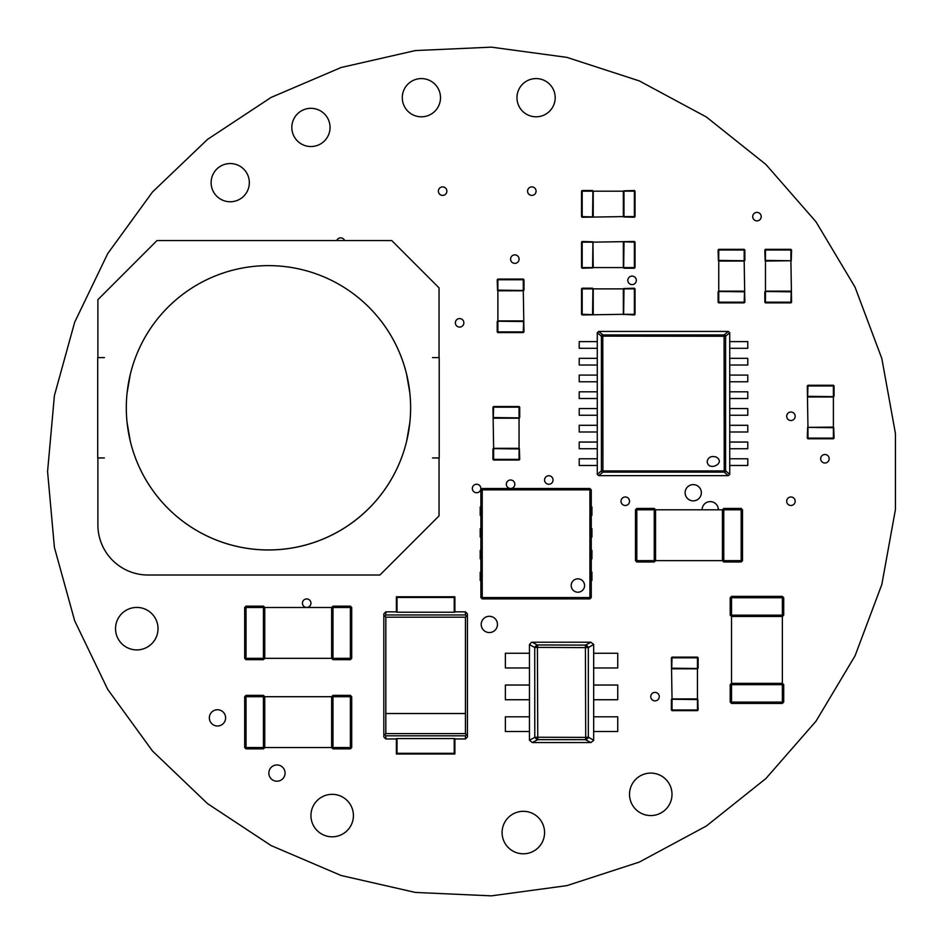<?xml version="1.0" encoding="UTF-8"?>
<svg xmlns="http://www.w3.org/2000/svg" width="943" height="943" viewBox="0 0 943 943"><rect width="100%" height="100%" fill="white"/><g stroke="black" fill="none" stroke-linecap="round" stroke-linejoin="round"><path stroke-width="1.41" d="M47.574 471.5L54.399 395.647L74.662 322.247L107.702 253.632L152.471 192.018L207.507 139.399L271.065 97.447L341.095 67.507L415.333 50.568L491.409 47.15L566.873 57.37L639.307 80.909L706.366 116.991L765.905 164.471L816.001 221.817L855.065 287.191L881.823 358.493L895.426 433.426L895.426 509.574L881.823 584.507L855.065 655.809L816.013 721.183L765.905 778.529L706.366 826.009L639.307 862.091L566.873 885.63L491.409 895.85L415.333 892.432L341.095 875.493L271.065 845.553L207.507 803.601L152.471 750.982L107.702 689.368L74.662 620.753L54.399 547.353L47.574 471.5M544.571 832.563A21.241 21.241 0 0 1 512.709 850.951A21.241 21.241 0 0 1 512.709 814.163A21.241 21.241 0 0 1 544.571 832.563M353.413 815.565A21.241 21.241 0 0 1 321.563 833.966A21.241 21.241 0 0 1 321.563 797.177A21.241 21.241 0 0 1 353.413 815.565M672.005 794.336A21.241 21.241 0 0 1 640.144 812.725A21.241 21.241 0 0 1 640.144 775.936A21.241 21.241 0 0 1 672.005 794.336M158.023 628.663A21.241 21.241 0 0 1 126.162 647.063A21.241 21.241 0 0 1 126.162 610.274A21.241 21.241 0 0 1 158.023 628.663M440.499 97.695A19.119 19.119 0 0 1 411.82 114.244A19.119 19.119 0 0 1 411.82 81.145A19.119 19.119 0 0 1 440.499 97.695M555.191 97.695A19.119 19.119 0 0 1 526.512 114.244A19.119 19.119 0 0 1 526.512 81.145A19.119 19.119 0 0 1 555.191 97.695M249.341 182.647A19.119 19.119 0 0 1 220.674 199.209A19.119 19.119 0 0 1 220.674 166.098A19.119 19.119 0 0 1 249.341 182.647M330.05 127.435A19.119 19.119 0 0 1 301.383 143.984A19.119 19.119 0 0 1 301.383 110.873A19.119 19.119 0 0 1 330.05 127.435M463.862 322.824A4.244 4.244 0 0 1 457.485 326.502A4.244 4.244 0 0 1 457.485 319.147A4.244 4.244 0 0 1 463.862 322.824M480.847 488.486A4.244 4.244 0 0 1 474.482 492.175A4.244 4.244 0 0 1 474.482 484.808A4.244 4.244 0 0 1 480.847 488.486M497.468 624.419A8.122 8.122 0 0 1 485.28 631.456A8.122 8.122 0 0 1 485.28 617.382A8.122 8.122 0 0 1 497.468 624.419M795.185 501.24A4.244 4.244 0 0 1 788.82 504.918A4.244 4.244 0 0 1 788.82 497.55A4.244 4.244 0 0 1 795.185 501.24M795.185 416.276A4.244 4.244 0 0 1 788.82 419.953A4.244 4.244 0 0 1 788.82 412.598A4.244 4.244 0 0 1 795.185 416.276M310.942 603.178A4.244 4.244 0 0 1 304.565 606.856A4.244 4.244 0 0 1 304.565 599.5A4.244 4.244 0 0 1 310.942 603.178M659.251 696.629A4.244 4.244 0 0 1 652.886 700.307A4.244 4.244 0 0 1 652.886 692.952A4.244 4.244 0 0 1 659.251 696.629M701.356 492.741A8.122 8.122 0 0 1 689.18 499.778A8.122 8.122 0 0 1 689.18 485.704A8.122 8.122 0 0 1 701.356 492.741M514.831 484.242A4.244 4.244 0 0 1 508.466 487.92A4.244 4.244 0 0 1 508.466 480.565A4.244 4.244 0 0 1 514.831 484.242M636.325 280.354A4.244 4.244 0 0 1 629.948 284.032A4.244 4.244 0 0 1 629.948 276.676A4.244 4.244 0 0 1 636.325 280.354M761.201 216.631A4.244 4.244 0 0 1 754.836 220.308A4.244 4.244 0 0 1 754.836 212.953A4.244 4.244 0 0 1 761.201 216.631M829.168 458.758A4.244 4.244 0 0 1 822.791 462.435A4.244 4.244 0 0 1 822.791 455.08A4.244 4.244 0 0 1 829.168 458.758M225.613 717.871A8.122 8.122 0 0 1 213.424 724.908A8.122 8.122 0 0 1 213.424 710.833A8.122 8.122 0 0 1 225.613 717.871M285.081 773.095A8.122 8.122 0 0 1 272.892 780.12A8.122 8.122 0 0 1 272.892 766.058A8.122 8.122 0 0 1 285.081 773.095M519.086 259.113A4.244 4.244 0 0 1 512.709 262.791A4.244 4.244 0 0 1 512.709 255.435A4.244 4.244 0 0 1 519.086 259.113M702.111 509.798A8.122 8.122 0 0 1 710.197 501.605A8.122 8.122 0 0 1 718.354 509.798M336.734 240.548A4.244 4.244 0 0 1 344.619 240.548M536.072 191.146A4.244 4.244 0 0 1 529.695 194.824A4.244 4.244 0 0 1 529.695 187.468A4.244 4.244 0 0 1 536.072 191.146M446.864 191.146A4.244 4.244 0 0 1 440.499 194.824A4.244 4.244 0 0 1 440.499 187.468A4.244 4.244 0 0 1 446.864 191.146M629.523 501.24A4.244 4.244 0 0 1 623.146 504.918A4.244 4.244 0 0 1 623.146 497.55A4.244 4.244 0 0 1 629.523 501.24M553.058 479.999A4.244 4.244 0 0 1 546.692 483.676A4.244 4.244 0 0 1 546.692 476.321A4.244 4.244 0 0 1 553.058 479.999M263.439 747.54L263.439 696.7L264.111 696.028L264.747 696.665L264.747 747.575L264.111 748.212L263.439 747.54L246.017 747.54L246.017 748.872L263.439 748.872L264.111 748.212M264.111 696.028L263.439 695.356L246.017 695.356L246.017 747.54L244.685 747.54L246.017 748.872M263.439 696.7L244.685 696.7L246.017 695.356M350.372 695.356L351.715 696.7L350.372 696.7L350.372 695.356L332.985 695.356L331.641 696.7L264.747 696.7M331.641 696.7L331.641 747.54L264.747 747.54M244.685 696.7L244.685 747.54M332.313 696.028L332.985 696.7L350.372 696.7L350.372 748.872L332.985 748.872L331.641 747.54M332.985 696.7L332.985 747.54L332.313 748.212M351.715 696.7L351.715 747.54L332.985 747.54M351.715 747.54L350.372 748.872M350.372 606.16L351.715 607.492L350.372 607.492L350.372 606.16L332.985 606.16L331.641 607.492L264.747 607.492L264.747 658.367L264.111 659.004L263.439 658.332L246.017 658.332L246.017 659.676L263.439 659.676L264.111 659.004M264.747 607.457L263.439 606.16L246.017 606.16L246.017 658.332L244.685 658.332L246.017 659.676M264.111 606.832L263.439 607.492L263.439 658.332M263.439 607.492L244.685 607.492L246.017 606.16M331.641 607.492L331.641 658.332L264.747 658.332M244.685 607.492L244.685 658.332M332.313 606.832L332.985 607.492L350.372 607.492L350.372 659.676L332.985 659.676L331.641 658.332M332.985 607.492L332.985 658.332L332.313 659.004M351.715 607.492L351.715 658.332L332.985 658.332M351.715 658.332L350.372 659.676M783.716 702.087L782.372 703.419L782.372 702.087L783.716 702.087L783.716 684.689L782.372 683.357L782.372 616.463L731.509 616.463L730.872 615.826L731.532 615.154L731.532 597.732L730.2 597.732L730.2 615.154L730.872 615.826M782.407 616.463L783.716 615.154L783.716 597.732L731.532 597.732L731.532 596.389L730.2 597.732M783.044 615.826L782.372 615.154L731.532 615.154M782.372 615.154L782.372 596.389L783.716 597.732M782.372 683.357L731.532 683.357L731.532 616.463M782.372 596.389L731.532 596.389M783.044 684.017L782.372 684.689L782.372 702.087L730.2 702.087L730.2 684.689L731.532 683.357M782.372 684.689L731.532 684.689L730.872 684.017M782.372 703.419L731.532 703.419L731.532 684.689M731.532 703.419L730.2 702.087M654.242 560.637L654.242 509.798L654.913 509.126L655.55 509.762L655.55 560.672L654.913 561.309L654.242 560.637L636.82 560.637L636.82 561.969L654.242 561.969L654.913 561.309M654.913 509.126L654.242 508.454L636.82 508.454L636.82 560.637L635.476 560.637L636.82 561.969M654.242 509.798L635.476 509.798L636.82 508.454M741.174 508.454L742.506 509.798L741.174 509.798L741.174 508.454L723.776 508.454L722.444 509.798L655.55 509.798M722.444 509.798L722.444 560.637L655.55 560.637M635.476 509.798L635.476 560.637M723.104 509.126L723.776 509.798L741.174 509.798L741.174 561.969L723.776 561.969L722.444 560.637M723.776 509.798L723.776 560.637L723.104 561.309M742.506 509.798L742.506 560.637L723.776 560.637M742.506 560.637L741.174 561.969M492.953 407.176L493.625 406.516L492.953 407.176L493.625 448.326L519.086 448.326L519.051 459.359L519.711 459.359L519.381 448.62M493.59 448.326L492.953 448.962L492.953 459.359L519.051 459.359L519.051 460.031L519.711 459.359M493.295 448.62L519.051 448.962M493.625 448.962L493.625 460.031L492.953 459.359M493.625 418.221L519.051 418.221L519.051 448.326M493.625 460.031L519.051 460.031M493.295 417.879L493.625 407.176L519.711 407.176L519.711 417.549L519.051 418.221M493.625 417.549L519.381 417.879M493.625 406.516L519.051 406.516L519.051 417.549M519.051 406.516L519.711 407.176M582.196 314.962L581.525 314.302L582.196 314.962L623.335 314.302L623.335 288.841L634.368 288.876L634.368 288.204L623.641 288.546M623.335 314.337L634.368 314.962L634.368 288.876L635.04 288.876L634.368 288.204M623.641 314.632L623.971 288.876M623.971 314.302L635.04 314.302L634.368 314.962M593.23 314.302L593.23 288.876L623.335 288.876M635.04 314.302L635.04 288.876M592.899 314.632L582.196 314.302L582.196 288.204L592.569 288.204L593.23 288.876M592.569 314.302L592.899 288.546M581.525 314.302L581.525 288.876L592.569 288.876M581.525 288.876L582.196 288.204M833.388 427.721L807.632 427.379L833.412 427.085L833.388 438.118L834.048 438.118L833.718 427.379M807.632 427.379L807.291 438.118L833.388 438.118L833.388 438.79L834.048 438.118M807.962 427.721L807.962 438.79L807.291 438.118M807.291 385.946L807.962 385.274L807.291 385.946L807.962 427.085M807.962 396.979L833.388 396.979L833.388 427.085M807.962 438.79L833.388 438.79M807.632 396.649L807.962 385.946L834.048 385.946L834.048 396.308L833.388 396.979M807.962 396.308L833.718 396.649M807.962 385.274L833.388 385.274L833.388 396.308M833.388 385.274L834.048 385.946M765.48 260.421L791.236 260.751L765.457 261.046L765.48 250.013L764.82 250.013L765.15 260.751M791.236 260.751L791.578 250.013L765.48 250.013L765.48 249.341L764.82 250.013M790.906 260.421L790.906 249.341L791.578 250.013M791.578 302.196L790.906 302.856L791.578 302.196L790.906 261.046M790.906 291.151L765.48 291.151L765.48 261.046M790.906 249.341L765.48 249.341M791.236 291.493L790.906 302.196L764.82 302.196L764.82 291.823L765.48 291.151M790.906 291.823L765.15 291.493M790.906 302.856L765.48 302.856L765.48 291.823M765.48 302.856L764.82 302.196M671.369 657.801L672.029 657.13L671.369 657.801L672.029 698.94L697.49 698.94L697.455 709.973L698.126 709.973L697.785 699.246M672.005 698.94L671.369 699.576L671.369 709.973L697.455 709.973L697.455 710.645L698.126 709.973M671.699 699.246L697.455 699.576M672.029 699.576L672.029 710.645L671.369 709.973M672.029 668.835L697.455 668.835L697.455 698.94M672.029 710.645L697.455 710.645M671.699 668.504L672.029 657.801L698.126 657.801L698.126 668.174L697.455 668.835M672.029 668.174L697.785 668.504M672.029 657.13L697.455 657.13L697.455 668.174M697.455 657.13L698.126 657.801M623.971 191.181L623.971 216.595L623.335 216.631L623.335 191.146L634.368 191.181L634.368 190.51L623.641 190.851M623.641 216.937L634.368 217.267L634.368 191.181L635.04 191.181L634.368 190.51M623.971 216.595L635.04 216.595L634.368 217.267M582.196 217.267L581.525 216.595L582.196 217.267L623.335 216.595M593.23 216.595L593.23 191.181L623.335 191.181M635.04 216.595L635.04 191.181M592.899 216.937L582.196 216.595L582.196 190.51L592.569 190.51L593.23 191.181M592.569 216.595L592.899 190.851M581.525 216.595L581.525 191.181L592.569 191.181M581.525 191.181L582.196 190.51M592.593 267.576L592.935 241.821L593.23 267.612L582.196 267.576L582.196 268.236L592.935 267.906M592.935 241.821L582.196 241.479L582.196 267.576L581.525 267.576L582.196 268.236M592.593 242.151L581.525 242.151L582.196 241.479M634.368 241.479L635.04 242.151L634.368 241.479L593.23 242.151M623.335 242.151L623.335 267.576L593.23 267.576M581.525 242.151L581.525 267.576M623.665 241.821L634.368 242.151L634.368 268.236L624.007 268.236L623.335 267.576M624.007 242.151L623.665 267.906M635.04 242.151L635.04 267.576L624.007 267.576M635.04 267.576L634.368 268.236M744.852 302.196L744.18 302.856L744.852 302.196L744.18 261.046L718.731 261.046L718.755 250.013L718.095 250.013L718.425 260.751M744.216 261.046L744.852 260.421L744.852 250.013L718.755 250.013L718.755 249.341L718.095 250.013M744.51 260.751L718.755 260.421M744.18 260.421L744.18 249.341L744.852 250.013M744.18 291.151L718.755 291.151L718.755 261.046M744.18 249.341L718.755 249.341M744.51 291.493L744.18 302.196L718.095 302.196L718.095 291.823L718.755 291.151M744.18 291.823L718.425 291.493M744.18 302.856L718.755 302.856L718.755 291.823M718.755 302.856L718.095 302.196M523.966 331.924L523.294 332.596L523.966 331.924L523.294 290.786L497.845 290.786L497.88 279.753L497.209 279.753L497.539 290.479M523.33 290.786L523.966 290.149L523.966 279.753L497.88 279.753L497.88 279.081L497.209 279.753M523.624 290.479L497.88 290.149M523.294 290.149L523.294 279.081L523.966 279.753M523.294 320.891L497.88 320.891L497.88 290.786M523.294 279.081L497.88 279.081M523.624 321.221L523.294 331.924L497.209 331.924L497.209 321.551L497.88 320.891M523.294 321.551L497.539 321.221M523.294 332.596L497.88 332.596L497.88 321.551M497.88 332.596L497.209 331.924M385.274 615.685L383.825 616.981L383.825 733.807L385.274 735.104M383.825 733.654L383.825 736.919L385.781 738.935L383.825 736.919L385.828 738.923L385.828 735.658M383.825 617.123L383.825 613.858L385.781 611.854L383.825 613.846L385.84 611.842L385.828 615.131M384.827 616.085L385.828 617.193L385.828 733.595L384.827 734.703M384.473 616.474L385.828 614.966L465.429 614.966L466.431 616.085L465.429 617.193L385.828 617.193M384.473 734.314L385.828 735.823L465.429 735.823L466.431 734.703L465.429 733.595L385.828 733.595M385.828 713.521L465.429 713.521L465.429 733.595M465.429 617.193L465.429 713.521M454.891 611.842L465.429 611.842L467.433 613.858L465.453 611.866L465.429 614.966M454.231 597.461L454.891 596.789L454.891 612.137L454.231 612.219L454.231 597.461L397.027 597.461L397.027 612.219L454.231 612.219M397.027 612.219L396.366 612.137L396.366 596.789L397.027 597.461M396.366 611.842L385.84 611.842M465.429 738.923L467.433 736.919L465.429 738.947L465.429 735.823M465.429 738.947L454.891 738.947M454.231 738.569L454.891 738.64L454.891 753.999L454.231 753.327L397.027 753.327L397.027 738.569L454.231 738.569L454.231 753.327M454.891 753.999L396.366 753.999L396.366 738.64L397.027 738.569M396.366 738.947L385.84 738.947M466.431 734.703L467.433 733.807L467.433 616.981L466.431 616.085M467.28 613.693L467.433 616.981M467.433 736.919L467.433 733.807M396.366 753.999L397.027 753.327M454.891 596.789L396.366 596.789M268.46 265.631A142.145 142.145 0 0 1 406.622 374.336L409.816 392.818M406.622 441.23L409.816 422.747M432.519 357.609L439.214 357.609L439.214 457.956L432.519 457.956M97.883 457.956L97.883 524.85A50.168 50.168 0 0 0 148.051 575.018L379.911 575.018L439.037 515.892L439.037 457.956M104.402 357.609L97.718 357.609L97.718 457.956L104.402 457.956M127.105 422.747L130.299 441.23A142.145 142.145 0 0 0 349.051 524.886A142.145 142.145 0 0 0 349.051 290.68A142.145 142.145 0 0 0 130.299 374.336A142.145 142.145 0 0 1 290.88 267.411A142.145 142.145 0 0 1 410.17 419.022A142.145 142.145 0 0 1 130.299 441.23A142.145 142.145 0 0 1 130.299 374.336L127.105 392.818M439.037 357.609L439.037 287.851L391.746 240.548L157.009 240.548L97.883 299.674L97.883 357.609M585.414 739.571L588.326 737.143L585.697 737.379L585.355 739.654L590.919 742.554L593.666 740.349L593.666 644.552M590.86 742.554L532.194 742.554L537.758 739.654L537.416 647.381L534.787 647.629L537.699 645.189L537.416 647.381L588.326 647.629L593.666 644.423L590.86 642.218L593.666 644.423M588.385 737.237L585.355 739.654L537.758 739.654L534.728 737.237L585.697 737.379L585.414 645.189L588.326 647.629L588.326 737.143L593.666 740.22M537.699 739.571L534.787 737.143L534.728 647.535L537.699 645.189M537.097 739.831L534.728 737.237M532.265 742.554L529.447 740.22L529.447 644.552L531.557 642.289M534.469 737.556L529.447 740.22M529.447 644.552L534.728 647.535M585.414 645.189L590.919 642.218M588.385 647.535L585.355 645.118L537.097 644.941L534.469 647.204M590.86 642.218L532.265 642.218M529.447 731.52L505.365 731.52L505.365 716.798L529.447 716.798M593.666 667.962L617.748 667.962L617.748 653.251L593.666 653.251M593.666 731.52L617.748 731.52L617.748 716.798L593.666 716.798M593.666 699.741L617.748 699.741L617.748 685.031L593.666 685.031M529.447 667.962L505.365 667.962L505.365 653.251L529.447 653.251M529.447 699.741L505.365 699.741L505.365 685.031L529.447 685.031M589.917 597.567L590.589 598.227L589.917 598.899L482.227 598.899L481.555 598.227L482.227 597.567L482.227 489.865L589.917 489.865L589.917 597.567L482.227 597.567M590.589 598.227L591.261 597.567L591.261 489.865L590.589 489.193L589.917 489.865M481.555 598.227L480.883 597.567L480.883 489.865L481.555 489.193L482.227 489.865M571.187 585.52A6.695 6.695 0 0 0 581.23 591.32A6.695 6.695 0 0 0 581.23 579.733A6.695 6.695 0 0 0 571.187 585.52M481.555 489.193L482.227 488.521L589.917 488.521L590.589 489.193M591.261 506.921L591.933 506.921L591.933 515.279L591.261 515.279M591.261 528.658L591.933 528.658L591.933 537.027L591.261 537.027M591.261 550.406L591.933 550.406L591.933 558.763L591.261 558.763M591.261 572.142L591.933 572.142L591.933 580.499L591.261 580.499M480.883 580.499L480.211 580.499L480.211 572.142L480.883 572.142M480.883 558.763L480.211 558.763L480.211 550.406L480.883 550.406M480.883 537.027L480.211 537.027L480.211 528.658L480.883 528.658M480.883 515.279L480.211 515.279L480.211 506.921L480.883 506.921M707.156 461.481C708.134 472.148 726.499 463.084 716.185 457.025C711.258 455.658 708.24 457.155 707.156 461.481M728.22 475.649L598.664 475.649L602.931 472.113L724.083 472.113L725.603 470.816L724.224 470.934L724.083 472.113L728.338 475.649L729.729 474.459L729.729 332.608L728.338 331.429L598.781 331.429M598.781 475.649L597.284 474.459L601.41 470.816L602.931 472.113L602.789 336.132L601.41 336.25L602.931 334.954L602.789 336.132L725.603 336.25L729.729 332.714M597.284 474.364L597.284 332.608L601.41 336.25L601.41 470.816L602.789 470.934L724.224 470.934L724.083 334.954L728.338 331.429L729.729 332.608M597.284 332.714L598.664 331.429L602.931 334.954L724.083 334.954L725.603 336.25L725.603 470.816L729.729 474.364M597.284 348.297L579.214 348.297L579.214 341.602L597.284 341.602M597.284 365.035L579.214 365.035L579.214 358.34L597.284 358.34M597.284 381.774L579.214 381.774L579.214 375.078L597.284 375.078M597.284 398.512L579.214 398.512L579.214 391.816L597.284 391.816M597.284 415.25L579.214 415.25L579.214 408.555L597.284 408.555M597.284 431.988L579.214 431.988L579.214 425.293L597.284 425.293M597.284 448.738L579.214 448.738L579.214 442.043L597.284 442.043M597.284 465.477L579.214 465.477L579.214 458.781L597.284 458.781M729.729 458.781L747.787 458.781L747.787 465.477L729.729 465.477M729.729 442.043L747.787 442.043L747.787 448.738L729.729 448.738M729.729 425.293L747.787 425.293L747.787 431.988L729.729 431.988M729.729 408.555L747.787 408.555L747.787 415.25L729.729 415.25M729.729 391.816L747.787 391.816L747.787 398.512L729.729 398.512M729.729 375.078L747.787 375.078L747.787 381.774L729.729 381.774M729.729 358.34L747.787 358.34L747.787 365.035L729.729 365.035M729.729 341.602L747.787 341.602L747.787 348.297L729.729 348.297M586.016 739.831L588.656 737.556M588.656 647.204L586.016 644.941M532.194 642.218L537.097 644.941M724.413 472.278L725.792 471.099M602.601 472.278L601.221 471.099M725.792 335.979L724.413 334.789M601.221 335.979L602.601 334.789M465.5 738.947L467.256 737.12"/></g></svg>
